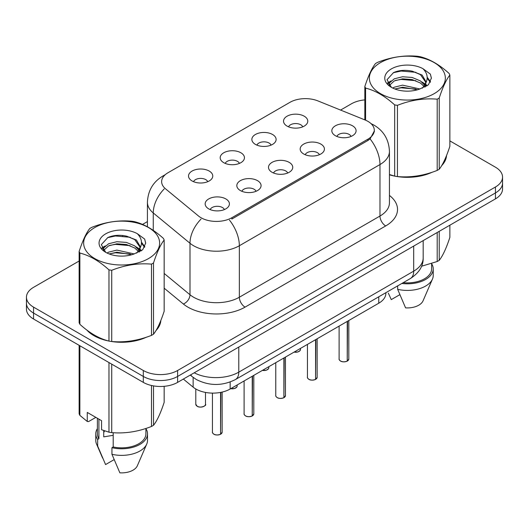 <?xml version="1.0" encoding="UTF-8"?>
<svg xmlns="http://www.w3.org/2000/svg" width="529" height="529" viewBox="0 0 529 529"><rect width="100%" height="100%" fill="white"/><g stroke="black" fill="none" stroke-linecap="round" stroke-linejoin="round"><path stroke-width="0.79" d="M255.408 144.391A12.127 7.003 180 0 1 253.007 142.407A12.127 7.003 180 0 1 257.021 133.705A12.127 7.003 180 0 1 272.561 134.492A12.127 7.003 180 0 1 274.968 142.407A12.127 7.003 180 0 1 255.408 144.391M271.086 145.118A7.274 4.199 0 0 0 269.129 143.068A7.274 4.199 0 0 0 261.961 142.003A7.274 4.199 0 0 0 256.889 145.118M223.741 162.674A12.127 7.003 180 0 1 221.334 160.697A12.127 7.003 180 0 1 225.354 151.995A12.127 7.003 180 0 1 240.893 152.775A12.127 7.003 180 0 1 243.3 160.697A12.127 7.003 180 0 1 223.741 162.674M239.412 163.401A7.274 4.199 0 0 0 237.461 161.352A7.274 4.199 0 0 0 230.294 160.287A7.274 4.199 0 0 0 225.222 163.401M192.073 180.958A12.127 7.003 180 0 1 189.666 178.981A12.127 7.003 180 0 1 193.68 170.278A12.127 7.003 180 0 1 209.219 171.059A12.127 7.003 180 0 1 211.626 178.981A12.127 7.003 180 0 1 192.073 180.958M207.745 181.685A7.274 4.199 0 0 0 205.794 179.635A7.274 4.199 0 0 0 198.626 178.571A7.274 4.199 0 0 0 193.548 181.685M287.082 126.107A12.127 7.003 180 0 1 284.675 124.123A12.127 7.003 180 0 1 288.689 115.421A12.127 7.003 180 0 1 304.228 116.201A12.127 7.003 180 0 1 306.635 124.123A12.127 7.003 180 0 1 287.082 126.107M302.753 126.834A7.274 4.199 0 0 0 300.803 124.784A7.274 4.199 0 0 0 293.635 123.72A7.274 4.199 0 0 0 288.556 126.834M303.712 153.992A12.127 7.003 180 0 1 301.312 152.015A12.127 7.003 180 0 1 305.326 143.313A12.127 7.003 180 0 1 320.865 144.093A12.127 7.003 180 0 1 323.272 152.015A12.127 7.003 180 0 1 303.712 153.992M319.39 154.719A7.274 4.199 0 0 0 317.433 152.676A7.274 4.199 0 0 0 310.265 151.611A7.274 4.199 0 0 0 305.193 154.719M272.045 172.275A12.127 7.003 180 0 1 269.638 170.298A12.127 7.003 180 0 1 273.658 161.596A12.127 7.003 180 0 1 289.198 162.377A12.127 7.003 180 0 1 291.605 170.298A12.127 7.003 180 0 1 272.045 172.275M287.716 173.003A7.274 4.199 0 0 0 285.766 170.96A7.274 4.199 0 0 0 278.598 169.895A7.274 4.199 0 0 0 273.526 173.003M240.378 190.559A12.127 7.003 180 0 1 237.971 188.582A12.127 7.003 180 0 1 241.984 179.88A12.127 7.003 180 0 1 257.524 180.66A12.127 7.003 180 0 1 259.931 188.582A12.127 7.003 180 0 1 240.378 190.559M256.049 191.286A7.274 4.199 0 0 0 254.099 189.243A7.274 4.199 0 0 0 246.931 188.179A7.274 4.199 0 0 0 241.852 191.286M208.704 208.849A12.127 7.003 180 0 1 206.303 206.865A12.127 7.003 180 0 1 210.317 198.163A12.127 7.003 180 0 1 225.857 198.944A12.127 7.003 180 0 1 228.263 206.865A12.127 7.003 180 0 1 208.704 208.849M224.382 209.57A7.274 4.199 0 0 0 222.425 207.527A7.274 4.199 0 0 0 215.257 206.462A7.274 4.199 0 0 0 210.185 209.57M335.386 135.708A12.127 7.003 180 0 1 332.979 133.731A12.127 7.003 180 0 1 336.993 125.029A12.127 7.003 180 0 1 352.532 125.809A12.127 7.003 180 0 1 354.939 133.731A12.127 7.003 180 0 1 335.386 135.708M351.058 136.436A7.274 4.199 0 0 0 349.107 134.392A7.274 4.199 0 0 0 341.939 133.328A7.274 4.199 0 0 0 336.861 136.436M364.997 119.944A21.828 12.603 180 0 1 367.913 121.353A21.828 12.603 180 0 1 374.307 130.266A21.828 12.603 180 0 1 367.913 139.173L231.861 217.723A21.828 12.603 180 0 1 198.547 216.044L165.584 188.866A21.828 12.603 180 0 1 161.636 181.639A21.828 12.603 180 0 1 168.03 172.725L289.971 102.322A21.828 12.603 180 0 1 317.922 100.913L364.997 119.944M385.866 292.696L385.866 293.311A24.255 14.005 180 0 1 378.764 303.21L230.155 389.013A24.255 14.005 180 0 1 193.138 387.142L183.345 379.068M86.809 330.03A39.212 22.635 0 0 0 93.917 335.651A39.212 22.635 0 0 0 108.531 340.974M374.36 130.928L370.082 138.915L367.966 140.45L231.914 218.999M79.132 261.015L33.552 287.333A24.255 14.005 0 0 0 26.45 297.232L26.45 309.115A24.255 14.005 0 0 0 33.552 319.013L143.313 382.381L143.313 376.443A24.255 14.005 0 0 0 177.612 376.443L495.448 192.94A24.255 14.005 0 0 0 502.55 183.041A24.255 14.005 0 0 1 495.448 192.94L177.612 376.443A24.255 14.005 0 0 1 143.313 376.443L33.552 313.075L143.313 376.443L143.313 370.498A24.255 14.005 0 0 0 177.612 370.498L495.448 187.002A24.255 14.005 0 0 0 502.55 177.096A24.255 14.005 0 0 0 495.448 167.197L449.868 140.886M26.45 303.17A24.255 14.005 0 0 0 33.552 313.075A24.255 14.005 0 0 1 26.45 303.17M389.443 174.828A39.212 22.635 0 0 0 394.237 176.018M396.102 176.375A39.212 22.635 0 0 0 432.054 172.269M441.689 165.617A39.212 22.635 0 0 0 446.536 155.552M110.389 341.324A39.212 22.635 0 0 0 146.341 337.224M155.982 330.572A39.212 22.635 0 0 0 160.823 320.508M364.838 99.895A24.255 14.005 0 0 0 351.388 103.829L340.583 110.072M147.419 221.591L142.526 224.415M123.257 235.537L122.596 235.921M26.45 297.232A24.255 14.005 0 0 0 33.552 307.131L143.313 370.498M160.585 322.28A39.212 22.635 0 0 0 160.452 321.678M446.297 157.331A39.212 22.635 0 0 0 446.159 156.729M143.313 382.381A24.255 14.005 0 0 0 177.612 382.381L495.448 198.878A24.255 14.005 0 0 0 502.55 188.979L502.55 177.096M347.236 361.082L347.203 361.155C344.319 362.081 342.111 362.054 340.564 361.069C339.294 359.971 338.805 359.284 339.109 359.019A4.854 2.804 0 0 0 340.531 360.996A4.854 2.804 0 0 0 347.236 361.082L347.236 321.414M347.203 361.155L347.13 361.148A4.688 2.705 180 0 1 340.643 361.062M347.236 360.884L347.533 321.242M315.568 379.366L315.535 379.438C312.652 380.371 310.437 380.338 308.896 379.359C307.62 378.255 307.137 377.567 307.442 377.303A4.854 2.804 0 0 0 308.863 379.28A4.854 2.804 0 0 0 315.568 379.366L315.568 339.697M315.535 379.438L315.456 379.432A4.688 2.705 180 0 1 308.976 379.346M315.568 379.167L315.866 339.525M283.894 397.649L283.861 397.722C280.985 398.654 278.77 398.621 277.222 397.643C275.953 396.538 275.47 395.851 275.768 395.586A4.854 2.804 0 0 0 277.189 397.563A4.854 2.804 0 0 0 283.894 397.649L283.894 357.981M283.861 397.722L283.789 397.715A4.688 2.705 180 0 1 277.302 397.629M283.894 397.451L284.199 357.809M252.227 415.933L252.194 416.006C249.311 416.938 247.103 416.905 245.555 415.926C244.286 414.822 243.796 414.134 244.1 413.87A4.854 2.804 0 0 0 245.522 415.847A4.854 2.804 0 0 0 252.227 415.933L252.227 376.264M252.194 416.006L252.121 415.999A4.688 2.705 180 0 1 245.635 415.913M252.227 415.734L252.525 376.093M220.56 434.216L220.527 434.296C217.644 435.222 215.429 435.195 213.888 434.21C212.612 433.106 212.129 432.418 212.433 432.153A4.854 2.804 0 0 0 213.855 434.137A4.854 2.804 0 0 0 220.56 434.216L220.56 392.419M220.527 434.296L220.448 434.283A4.688 2.705 180 0 1 213.967 434.203M220.56 434.018L220.857 392.359M380.49 62.607A37.995 21.94 -0 0 0 380.49 93.633A37.995 21.94 -0 0 0 434.223 93.633A37.995 21.94 -0 0 0 434.223 62.607A37.995 21.94 -0 0 0 380.49 62.607M389.443 174.51L394.68 176.137A43.656 25.207 -0 0 0 397.444 176.567C410.643 177.724 423.888 175.674 437.199 170.417A43.656 25.207 -0 0 0 438.224 169.842A43.656 25.207 -0 0 0 439.222 169.247C442.753 164.823 446.304 157.179 449.868 146.302L449.868 75.065A43.656 25.207 -0 0 0 449.128 73.471C439.407 64.657 429.707 59.056 420.033 56.669A43.656 25.207 -0 0 0 417.269 56.239C403.958 55.102 390.713 57.152 377.514 62.389A43.656 25.207 -0 0 0 376.489 62.964A43.656 25.207 -0 0 0 375.491 63.559C371.927 68.043 368.376 75.693 364.838 86.505A43.656 25.207 -0 0 0 365.579 88.105L365.579 120.182M394.68 176.137L394.68 104.907C384.953 96.093 375.253 90.492 365.579 88.105M394.68 104.907A43.656 25.207 -0 0 0 397.444 105.331L397.444 176.567M437.199 170.417L437.199 99.181C424 98.03 410.749 100.08 397.444 105.331M437.199 99.181A43.656 25.207 -0 0 0 438.224 98.606A43.656 25.207 -0 0 0 439.222 98.017L439.222 169.247M419.927 88.984L402.569 85.143L394.29 87.206L392.723 88.052M417.507 89.765L402.569 87.239L394.938 89.011M425.362 86.809L425.19 86.366M424.675 85.314L420.423 80.917L412.137 77.459L402.569 76.758L394.29 78.821L389.503 82.908L388.881 85.129M424 86.359L420.423 83.013L412.137 79.555L402.569 78.854L394.29 80.917L389.258 85.539M422.373 88.171L425.21 84.23L425.838 81.473L422.116 75.052L411.979 71.137C405.062 69.729 398.912 70.218 393.523 72.605L387.016 79.7L391.387 87.298M424.86 87.073L425.838 83.132M425.779 82.299L420.423 74.629L412.461 71.23M391.381 68.896A22.588 13.04 -0 0 0 391.381 87.338A22.588 13.04 -0 0 0 419.623 89.07L428.424 84.799L431.393 78.12L430.381 74.133L422.975 68.697A22.588 13.04 -0 0 0 391.381 68.896M422.975 68.697C427.683 73.485 428.424 78.662 425.21 84.23M364.838 119.878L364.838 86.505M449.868 75.065C446.337 79.489 442.786 87.14 439.222 98.017M415.854 89.07L401.134 87.807L395.275 88.872M426.605 86.095L425.567 85.262M424.946 84.812L423.894 84.124M415.854 80.686L401.134 79.423L395.275 80.487M389.615 82.703L387.889 83.767M430.275 82.299L427.181 78.226M415.913 72.321L401.134 71.038L393.259 72.731M431.393 78.325L430.381 74.133M427.273 85.652L425.752 84.356M425.303 84.018L421.686 81.85M391.043 80.944L387.499 83M430.533 81.803L427.174 77.174M94.777 227.563A37.995 21.94 -0 0 0 94.777 258.582A37.995 21.94 -0 0 0 148.51 258.582A37.995 21.94 -0 0 0 148.51 227.563A37.995 21.94 -0 0 0 94.777 227.563M90.776 227.92A43.656 25.207 -0 0 0 89.778 228.508C86.214 232.998 82.663 240.649 79.132 251.46A43.656 25.207 -0 0 0 79.872 253.054L79.872 324.29C89.546 333.072 99.247 338.672 108.967 341.093A43.656 25.207 -0 0 0 111.731 341.522C124.93 342.673 138.181 340.623 151.486 335.373A43.656 25.207 -0 0 0 152.511 334.797A43.656 25.207 -0 0 0 153.509 334.202C157.047 329.779 160.598 322.128 164.162 311.25L164.162 240.014A43.656 25.207 -0 0 0 163.421 238.42C153.694 229.612 143.994 224.012 134.32 221.618A43.656 25.207 -0 0 0 131.556 221.195C118.251 220.057 105 222.107 91.801 227.344A43.656 25.207 -0 0 0 90.776 227.92M108.967 341.093L108.967 269.856C99.247 261.048 89.546 255.447 79.872 253.054M108.967 269.856A43.656 25.207 -0 0 0 111.731 270.286L111.731 341.522M151.486 335.373L151.486 264.136C138.287 262.979 125.042 265.029 111.731 270.286M151.486 264.136A43.656 25.207 -0 0 0 152.511 263.561A43.656 25.207 -0 0 0 153.509 262.966L153.509 334.202M79.132 251.46L79.132 322.697A43.656 25.207 -0 0 0 79.872 324.29M134.221 253.933L116.863 250.098L108.577 252.161L107.017 253.007M131.8 254.72L116.863 252.194L109.225 253.966M139.649 251.764L139.484 251.321M138.968 250.263L134.71 245.873L126.431 242.414L116.863 241.713L108.577 243.776L103.796 247.863L103.168 250.085M138.287 251.308L134.71 247.969L126.431 244.51L116.863 243.809L108.577 245.873L103.545 250.488M136.661 253.12L139.497 249.192L140.125 246.428L136.409 240.007L126.266 236.093C119.356 234.684 113.199 235.174 107.81 237.561L101.31 244.649L105.674 252.247M139.153 252.029L140.125 248.088M140.066 247.248L134.71 239.584L126.748 236.185M105.674 233.851A22.588 13.04 -0 0 0 105.674 252.293A22.588 13.04 -0 0 0 133.91 254.026L142.718 249.754L145.687 243.069L144.668 239.088L137.269 233.653A22.588 13.04 -0 0 0 105.674 233.851M137.269 233.653C141.97 238.434 142.718 243.611 139.497 249.179M164.162 240.014C160.624 244.438 157.073 252.088 153.509 262.966M130.141 254.019L115.421 252.763L109.569 253.827M140.893 251.044L139.861 250.217M139.233 249.767L138.188 249.08M130.141 245.641L115.421 244.378L109.569 245.443M103.909 247.658L102.183 248.723M144.569 247.255L141.468 243.181M130.2 237.27L115.421 235.994L107.546 237.68M145.68 243.28L144.668 239.088M141.567 250.607L140.046 249.311M139.59 248.974L135.973 246.805M105.331 245.899L101.793 247.956M144.82 246.759L141.461 242.13M389.443 174.563A38.802 22.403 0 0 0 390.27 174.801M400.724 176.765A38.802 22.403 0 0 0 429.469 173.095M442.575 164.096A38.802 22.403 0 0 0 445.954 156.981M421.527 266.246L437.199 261.511A43.656 25.207 0 0 0 439.222 260.341C442.753 255.917 446.304 248.266 449.868 237.389L449.868 225.195M403.217 282.678A24.255 14.005 0 0 0 431.611 268.884L431.611 263.508M401.842 283.478A25.868 14.938 0 0 0 433.225 268.884A25.868 14.938 0 0 0 431.611 263.687M397.663 285.891L397.663 289.33A25.868 14.938 0 0 0 432.451 279.107A25.868 14.938 0 0 0 433.225 275.483L433.225 268.884M397.663 289.33L405.578 307.865A16.168 9.337 0 0 0 423.041 300.849L432.451 279.107M437.199 261.511L437.199 232.509M439.222 231.345L439.222 260.341M399.812 294.693L391.281 299.612L388.306 293.079M88.442 331.24A38.802 22.403 0 0 0 94.208 335.485A38.802 22.403 0 0 0 104.557 339.757M115.011 341.714A38.802 22.403 0 0 0 143.762 338.051M156.862 329.051A38.802 22.403 0 0 0 160.247 321.93M104.656 430.884A18.277 10.554 0 0 0 103.73 432.682M103.73 430.56L103.73 436.861L113.199 435.321M95.848 417.374L88.601 421.56L87.272 421.474L87.272 412.428L101.568 420.674L101.568 429.727L108.967 432.186A43.656 25.207 0 0 0 111.731 432.61C124.93 433.767 138.181 431.717 151.486 426.46A43.656 25.207 0 0 0 153.509 425.296C157.047 420.872 160.598 413.222 164.162 402.344L164.162 386.322M113.199 432.715L113.199 446.965A24.255 14.005 0 0 0 145.898 433.84L145.898 428.464M113.199 446.965L111.95 447.686A25.868 14.938 0 0 0 147.512 433.84A25.868 14.938 0 0 0 145.898 428.642M111.95 447.686L111.95 454.285A25.868 14.938 0 0 0 146.745 444.056A25.868 14.938 0 0 0 147.512 440.439L147.512 433.84M111.95 454.285L119.865 472.82A16.168 9.337 0 0 0 137.328 465.804L146.745 444.056M151.486 426.46L151.486 385.489M153.509 385.899L153.509 425.296M111.731 364.15L111.731 432.61M108.967 432.186L108.967 362.557M79.872 345.754L79.872 415.384L87.272 421.474M79.872 415.384A43.656 25.207 0 0 1 79.132 413.79L79.132 345.325M97.389 418.267L97.389 433.84A24.255 14.005 0 0 0 98.91 438.713L98.91 419.14M97.389 428.642A25.868 14.938 0 0 0 95.775 433.84A25.868 14.938 0 0 0 97.66 439.434L98.91 438.713M95.775 433.84L95.775 440.439A25.868 14.938 0 0 0 96.549 444.056A25.868 14.938 0 0 0 97.66 446.033L97.66 439.434M114.105 459.641L105.575 464.568L97.66 446.033M231.861 217.723L231.861 219.032M367.913 139.173L367.913 140.483M378.764 296.802L378.764 303.21M193.138 377.382L193.138 387.142M230.155 382.004L230.155 389.013M389.443 195.439A40.422 23.336 180 0 1 385.687 225.943L245.066 307.131A8.087 4.668 60 0 1 239.346 297.232L379.974 216.044A32.335 18.667 0 0 0 389.443 202.838L389.443 151.354A32.335 18.667 180 0 1 379.974 164.559A28.295 16.339 -120 0 0 370.082 138.915M245.066 307.131A40.422 23.336 180 0 1 187.901 307.131A40.422 23.336 180 0 1 183.371 304.016L164.162 288.179M201.013 219.125A28.295 18.925 129.5 0 0 189.99 243.254L189.99 294.739A32.335 18.667 0 0 0 193.614 297.232A32.335 18.667 0 0 0 239.346 297.232L239.346 245.747A32.335 18.667 180 0 1 193.614 245.747A32.335 18.667 180 0 1 189.99 243.254L153.265 212.969A32.335 18.667 180 0 1 147.419 202.263L147.419 226.782M229.46 220.104A28.295 16.339 60 0 1 239.346 245.747L379.974 164.559L379.974 216.044A8.087 4.668 60 0 0 385.687 225.943M164.618 175.284A28.295 16.339 -120 0 0 162.747 176.104C153.073 181.916 147.968 190.632 147.419 202.263M164.175 188.959A28.295 18.925 129.5 0 0 153.265 212.969L153.265 230.366M177.612 370.498L177.612 382.381M495.448 187.002L495.448 198.878M33.552 307.131L33.552 319.013M164.162 273.44L189.99 294.739A8.087 5.409 -50.5 0 1 183.371 304.016M194.216 372.793A32.335 18.667 0 0 0 238.777 372.151L413.698 271.159A32.335 18.667 0 0 0 423.174 257.96C423.412 265.981 419.133 272.852 410.352 278.558L235.425 379.551A16.168 9.337 60 0 0 238.777 372.151L238.777 347.07M413.698 246.078L413.698 271.159A16.168 9.337 60 0 1 410.352 278.558M190.711 374.816A16.168 10.811 129.5 0 0 192.377 376.78L190.295 375.061M347.533 360.91A4.854 2.804 0 0 0 348.809 359.019L348.809 320.508M294.137 352.069A4.854 2.804 0 0 0 300.505 349.411L300.148 350.496L297.979 351.937L294.051 352.122M299.024 351.428A4.688 2.705 180 0 1 294.091 352.096M315.866 379.194A4.854 2.804 0 0 0 317.142 377.303L317.142 338.791M284.199 397.477A4.854 2.804 0 0 0 285.468 395.586L285.468 357.075M252.525 415.761A4.854 2.804 0 0 0 253.801 413.87L253.801 375.359M220.857 434.044A4.854 2.804 0 0 0 222.134 432.153L222.134 392.082M262.463 370.36A4.854 2.804 0 0 0 268.838 367.695L268.481 368.779L266.312 370.221L262.377 370.406M267.357 369.711A4.688 2.705 180 0 1 262.424 370.379M230.796 388.643A4.854 2.804 0 0 0 237.164 385.985L236.813 387.063L234.645 388.504L230.71 388.689M235.689 387.995A4.688 2.705 180 0 1 230.75 388.663M197.218 406.246A4.854 2.804 0 0 0 202.501 406.854A4.854 2.804 0 0 0 205.497 404.268C207.117 405.492 200.398 408.481 197.251 406.318L195.796 404.268A4.854 2.804 0 0 0 197.218 406.246M204.015 406.279A4.688 2.705 180 0 1 197.33 406.312M374.307 130.266L374.307 131.833M389.443 151.354C388.894 139.729 383.789 131.007 374.115 125.201L371.047 123.641M165.352 174.603L162.747 176.104M235.425 379.551C222.418 386.091 209.405 386.091 196.391 379.551L192.377 376.78M423.174 257.96L423.174 240.609M339.109 359.019L339.109 326.109M348.809 359.019L347.5 360.983M300.505 349.411L300.505 348.393M307.442 377.303L307.442 344.392M317.142 377.303L315.833 379.267M275.768 395.586L275.768 362.676M285.468 395.586L284.166 397.55M244.1 413.87L244.1 380.959M253.801 413.87L252.492 415.834M212.433 432.153L212.433 393.107M222.134 432.153L220.824 434.117M268.838 367.695L268.838 366.676M237.164 385.985L237.164 384.96M205.497 404.268L205.497 392.425M195.796 404.268L195.796 388.98M446.159 157.933L446.159 156.485M160.452 322.882L160.452 321.44M102.593 458.028L96.549 444.056"/></g></svg>

